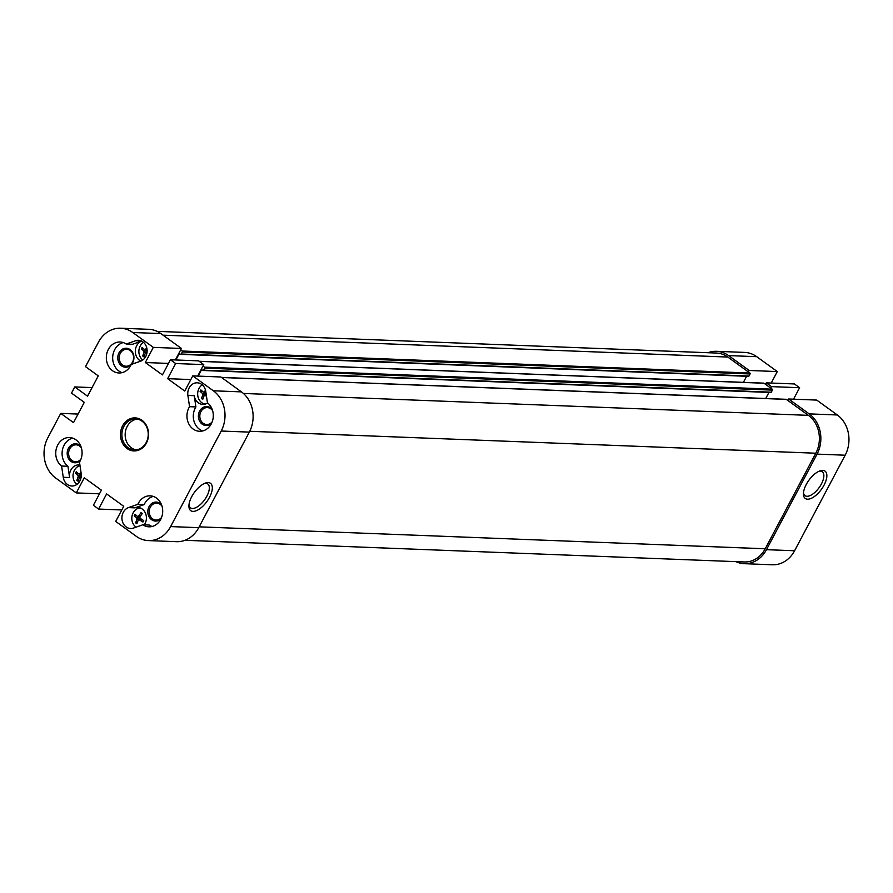 <?xml version="1.0" encoding="UTF-8"?>
<svg xmlns="http://www.w3.org/2000/svg" width="893" height="893" viewBox="0 0 893 893"><rect width="100%" height="100%" fill="white"/><g stroke="black" fill="none" stroke-linecap="round" stroke-linejoin="round"><path stroke-width="1.34" d="M188.959 505.125A14.757 6.764 125.9 0 0 190.455 507.838A14.757 6.764 125.9 0 0 192.43 508.474A14.757 6.764 125.9 0 0 205.792 498.037A14.757 6.764 125.9 0 0 207.745 483.928A14.757 6.764 125.9 0 0 204.698 483.359M193 511.388A16.878 7.747 -54.1 0 1 188.914 506.364A16.878 7.747 -54.1 0 1 205.859 482.934A16.878 7.747 -54.1 0 1 210.38 495.559A16.878 7.747 -54.1 0 1 193 511.388M160.852 333.58A29.279 24.881 -87.8 0 0 148.751 329.316L120.644 328.222A29.279 24.881 92.2 0 1 132.733 332.497L153.328 347.377L181.446 348.471L160.852 333.58L132.733 332.497M181.446 348.471L175.363 359.946M203.76 364.612L198.559 360.85L170.44 359.756L175.653 363.529L203.76 364.612L197.688 376.087M148.394 540.589L176.513 541.683A29.279 24.881 -87.8 0 0 198.726 527.663L249.326 432.112A29.279 24.881 -87.8 0 0 241.467 391.882L220.884 376.991L192.765 375.897L213.349 390.788A29.279 24.881 92.2 0 1 221.207 431.029L170.619 526.58A29.279 24.881 92.2 0 1 148.394 540.589A29.279 24.881 92.2 0 1 136.294 536.325L115.71 521.434L123.725 506.298L106.613 493.918L98.598 509.055L93.385 505.293L101.4 490.145L84.288 477.777L76.273 492.914L55.679 478.023A29.279 24.881 92.2 0 1 47.831 437.793L60.746 413.392L78.059 414.062M121.783 509.959L98.598 509.055M60.746 413.392L73.527 422.623L84.266 402.341L71.496 393.099L74.766 386.926L92.068 387.595M192.765 375.897L184.751 391.045L167.638 378.665L175.653 363.529M170.44 359.756L162.426 374.904L145.313 362.525L153.328 347.377M74.766 386.926L87.536 396.168L98.275 375.875L85.505 366.643L98.42 342.242A29.279 24.881 92.2 0 1 120.644 328.222M126.192 344.028L135.546 340.746A10.683 9.075 92.2 0 1 138.46 340.3A10.683 9.075 92.2 0 1 147.066 349.598A10.683 9.075 92.2 0 1 140.547 361.196L131.193 364.489A15.505 13.172 92.2 0 1 118.903 372.973A15.505 13.172 92.2 0 1 106.345 356.977A15.505 13.172 92.2 0 1 120.108 341.997A15.505 13.172 92.2 0 1 126.192 344.028L132.544 344.274L141.607 341.093M142.847 524.783L133.481 528.076A10.683 9.075 92.2 0 1 130.579 528.511A10.683 9.075 92.2 0 1 121.973 519.224A10.683 9.075 92.2 0 1 128.492 507.615L137.846 504.333A15.505 13.172 92.2 0 1 150.136 495.838A15.505 13.172 92.2 0 1 162.693 511.845A15.505 13.172 92.2 0 1 148.93 526.825A15.505 13.172 92.2 0 1 142.847 524.783L149.187 525.028A15.505 13.172 92.2 0 0 152.123 526.49M205.781 391.525L207.444 402.788A15.505 13.172 92.2 0 1 212.646 420.424A15.505 13.172 92.2 0 1 199.519 431.274A15.505 13.172 92.2 0 1 188.211 422.601A15.505 13.172 92.2 0 1 189.55 406.683L187.887 395.432A10.683 9.075 92.2 0 1 197.253 382.807A10.683 9.075 92.2 0 1 205.781 391.525M63.258 477.286L61.595 466.034A15.505 13.172 92.2 0 1 56.393 448.386A15.505 13.172 92.2 0 1 69.52 437.548A15.505 13.172 92.2 0 1 80.817 446.221A15.505 13.172 92.2 0 1 79.488 462.127L81.151 473.379A10.683 9.075 92.2 0 1 71.786 486.004A10.683 9.075 92.2 0 1 63.258 477.286L69.609 477.532A10.683 9.075 -87.8 0 1 78.964 464.907A10.683 9.075 -87.8 0 1 79.912 465.007M127.052 448.52A16.532 14.054 -87.8 0 0 148.562 434.813A16.532 14.054 -87.8 0 0 127.945 419.9A16.532 14.054 -87.8 0 0 127.052 448.52M99.458 493.818L76.273 492.914M145.313 362.525L168.498 363.418M167.638 378.665L190.823 379.57M128.056 447.661A15.505 13.172 92.2 0 1 122.486 429.991A15.505 13.172 92.2 0 1 135.658 418.94A15.505 13.172 92.2 0 1 148.227 434.936A15.505 13.172 92.2 0 1 134.463 449.916A15.505 13.172 92.2 0 1 128.056 447.661M137.288 419.118A15.505 13.172 -87.8 0 0 125.533 431.051A15.505 13.172 -87.8 0 0 131.327 447.784A15.505 13.172 -87.8 0 0 136.104 449.86M80.962 459.136A8.472 7.2 92.2 0 1 75.481 461.77A8.472 7.2 92.2 0 1 71.976 460.531A8.472 7.2 92.2 0 1 68.94 450.876A8.472 7.2 92.2 0 1 76.139 444.837A8.472 7.2 92.2 0 1 81.397 447.884M80.883 446.377A9.499 8.07 -87.8 0 0 68.906 447.516A9.499 8.07 -87.8 0 0 70.971 461.391A9.499 8.07 -87.8 0 0 80.337 460.598M72.668 438.128A15.505 13.172 -87.8 0 0 62.331 450.463A15.505 13.172 -87.8 0 0 67.946 466.28L69.609 477.532M61.595 466.034L67.946 466.28M130.222 350.525A8.472 7.2 92.2 0 1 133.269 360.18A8.472 7.2 92.2 0 1 126.069 366.219A8.472 7.2 92.2 0 1 119.204 357.479A8.472 7.2 92.2 0 1 126.728 349.286A8.472 7.2 92.2 0 1 130.222 350.525M131.584 364.344A9.499 8.07 -87.8 0 0 130.144 349.621A9.499 8.07 -87.8 0 0 119.528 351.92A9.499 8.07 -87.8 0 0 120.164 364.556A9.499 8.07 -87.8 0 0 130.925 365.047M140.837 361.085A10.683 9.075 92.2 0 1 135.323 350.871A10.683 9.075 92.2 0 1 141.607 341.104M122.095 372.638A15.505 13.172 92.2 0 1 112.685 357.222A15.505 13.172 92.2 0 1 123.267 342.577M161.577 517.427A8.472 7.2 92.2 0 1 156.096 520.061A8.472 7.2 92.2 0 1 152.591 518.822A8.472 7.2 92.2 0 1 149.555 509.177A8.472 7.2 92.2 0 1 156.755 503.139A8.472 7.2 92.2 0 1 162.013 506.186M161.499 504.668A9.499 8.07 -87.8 0 0 149.522 505.806A9.499 8.07 -87.8 0 0 151.587 519.681A9.499 8.07 -87.8 0 0 160.952 518.9M128.492 507.615L134.843 507.86A10.683 9.075 92.2 0 1 137.745 507.425A10.683 9.075 92.2 0 1 145.648 513.676A10.683 9.075 92.2 0 1 144.298 524.838M134.843 507.86L144.197 504.578A15.505 13.172 92.2 0 1 153.283 496.419M137.846 504.333L144.197 504.578M212.166 421.876A8.472 7.2 92.2 0 1 206.685 424.51A8.472 7.2 92.2 0 1 199.82 415.77A8.472 7.2 92.2 0 1 207.343 407.588A8.472 7.2 92.2 0 1 210.837 408.815A8.472 7.2 92.2 0 1 212.601 410.635M212.088 409.117A9.499 8.07 -87.8 0 0 210.759 407.911A9.499 8.07 -87.8 0 0 200.144 410.211A9.499 8.07 -87.8 0 0 200.78 422.858A9.499 8.07 -87.8 0 0 211.541 423.349M202.711 430.939A15.505 13.172 -87.8 0 1 195.902 406.929L194.239 395.677A10.683 9.075 -87.8 0 0 202.767 404.395A10.683 9.075 -87.8 0 0 207.656 402.955M195.902 406.929L189.55 406.683M202.99 366.085L204.475 367.157A0.692 0.58 92.2 0 1 204.664 368.106L203.571 370.171A0.692 0.58 92.2 0 1 202.767 370.394L202.142 369.948A0.692 0.58 -87.8 0 0 201.338 370.171L198.19 376.109M180.665 349.944L182.15 351.016A0.692 0.58 92.2 0 1 182.339 351.965L181.246 354.019A0.692 0.58 92.2 0 1 180.442 354.253L179.817 353.807A0.692 0.58 -87.8 0 0 179.013 354.03L175.865 359.968M184.985 540.287L744.315 561.965A27.56 23.419 -87.8 0 0 765.223 548.771L815.811 453.22A27.56 23.419 -87.8 0 0 808.422 415.357L786.342 399.394A0.692 0.58 -87.8 0 0 785.773 399.372M748.178 376.254A0.692 0.58 -87.8 0 0 748.981 376.031L750.064 373.966A0.692 0.58 -87.8 0 0 749.886 373.028L727.806 357.055A27.56 23.419 -87.8 0 0 716.42 353.048L157.09 331.359M743.4 382.36L746.615 376.288M770.492 392.395A0.692 0.58 -87.8 0 0 771.306 392.172L772.389 390.118A0.692 0.58 -87.8 0 0 772.211 389.169L764.028 383.242A0.692 0.58 -87.8 0 0 763.448 383.22M765.725 398.501L768.94 392.429M770.726 388.087L771.496 386.624L799.615 387.707L794.402 383.945L766.294 382.851L765.513 384.325M748.401 371.946L749.171 370.472L777.29 371.566L756.706 356.675A29.279 24.881 -87.8 0 0 744.606 352.411L716.487 351.317A29.279 24.881 92.2 0 1 728.588 355.593L749.171 370.472M708.015 352.713A29.279 24.881 92.2 0 1 716.487 351.317M744.249 563.684L772.356 564.778A29.279 24.881 -87.8 0 0 794.58 550.758L845.169 455.207A29.279 24.881 -87.8 0 0 837.321 414.977L816.727 400.086L788.619 398.992L809.203 413.883A29.279 24.881 92.2 0 1 817.05 454.124L766.462 549.675A29.279 24.881 92.2 0 1 744.249 563.684A29.279 24.881 92.2 0 1 735.91 561.641M788.619 398.992L787.838 400.466M766.294 382.851L771.496 386.624M799.615 387.707L793.542 399.182M777.29 371.566L771.217 383.041M803.488 492.936A14.757 6.764 125.9 0 0 804.984 495.648A14.757 6.764 125.9 0 0 819.104 487.656A14.757 6.764 125.9 0 0 822.274 471.738A14.757 6.764 125.9 0 0 820.287 471.102A14.757 6.764 125.9 0 0 819.227 471.169M822.788 470.399A16.878 7.747 -54.1 0 1 820.165 490.983A16.878 7.747 -54.1 0 1 803.443 494.175A16.878 7.747 -54.1 0 1 820.388 470.745A16.878 7.747 -54.1 0 1 822.788 470.399M206.484 396.302L205.256 395.487A1.027 0.882 -102.4 0 0 205.066 395.398A1.038 0.882 -87.8 0 0 204.162 395.655A1.027 0.893 -102.2 0 0 204.039 395.833L202.722 399.383A13.73 3.561 -152.1 0 1 201.483 398.49L202.8 394.94A1.027 0.793 -89.5 0 0 202.878 394.728A1.038 0.882 -87.8 0 0 202.678 393.657A1.027 0.804 -92.5 0 0 202.532 393.523L200.099 391.391A13.73 6.296 -54.1 0 1 200.88 389.917L203.303 392.049A1.027 0.86 -74 0 0 203.481 392.15A1.038 0.882 -87.8 0 0 204.385 391.893A1.027 0.837 -75.6 0 0 204.519 391.703L205.49 390.141M201.483 398.49L202.968 398.546M205.903 392.351L205.758 392.596A1.027 0.938 -85.2 0 0 205.658 392.808A1.038 0.882 -87.8 0 0 205.87 393.88A1.027 0.938 -80.7 0 0 206.037 394.025L206.16 394.103M200.099 391.391L202.588 391.48M204.151 392.217L205.624 393.277M205.87 393.88A1.886 1.607 -87.8 0 0 205.658 392.808M204.162 395.655A1.886 1.607 -87.8 0 0 205.066 395.398M202.678 393.657A1.886 1.607 -87.8 0 0 202.878 394.728M204.385 391.893A1.886 1.607 -87.8 0 0 203.481 392.15M202.253 384.838A10.336 8.785 -87.8 0 0 197.799 395.811A10.336 8.785 -87.8 0 0 205.223 404.105M81.04 477.632L80.627 477.342A1.027 0.882 -102.4 0 0 80.437 477.242A1.038 0.882 -87.8 0 0 79.522 477.509A1.027 0.893 -102.2 0 0 79.41 477.688L78.093 481.238A13.73 3.561 -152.1 0 1 76.854 480.345L78.171 476.795A1.027 0.793 -89.5 0 0 78.249 476.583A1.038 0.882 -87.8 0 0 78.037 475.511A1.027 0.804 -92.5 0 0 77.892 475.377L75.47 473.245A13.73 6.296 -54.1 0 1 76.24 471.772L78.673 473.904A1.027 0.86 -74 0 0 78.841 474.004A1.038 0.882 -87.8 0 0 79.756 473.736A1.027 0.837 -75.6 0 0 79.879 473.558L80.928 471.895M76.854 480.345L78.327 480.401M81.241 474.25L81.118 474.451A1.027 0.938 -85.2 0 0 81.029 474.663A1.038 0.882 -87.8 0 0 81.241 475.735A1.027 0.938 -80.7 0 0 81.263 475.768A1.886 1.607 -87.8 0 0 81.029 474.663M75.47 473.245L77.959 473.335M79.522 474.071L80.984 475.132M79.522 477.509A1.886 1.607 -87.8 0 0 80.437 477.242M78.037 475.511A1.886 1.607 -87.8 0 0 78.249 476.583M79.756 473.736A1.886 1.607 -87.8 0 0 78.841 474.004M80.002 465.621A10.336 8.785 -87.8 0 0 73.193 473.882A10.336 8.785 -87.8 0 0 76.932 484.374M146.887 353.271L146.474 352.981A1.027 0.882 -102.4 0 0 146.285 352.88A1.038 0.882 -87.8 0 0 145.369 353.137A1.027 0.893 -102.2 0 0 145.258 353.327L143.94 356.876A13.73 3.561 -152.1 0 1 142.701 355.972L144.019 352.434A1.027 0.793 -89.5 0 0 144.097 352.222A1.038 0.882 -87.8 0 0 143.885 351.15A1.027 0.804 -92.5 0 0 143.74 351.005L141.317 348.873A13.73 6.296 -54.1 0 1 142.087 347.41L144.521 349.543A1.027 0.86 -74 0 0 144.688 349.632A1.038 0.882 -87.8 0 0 145.592 349.375A1.027 0.837 -75.6 0 0 145.726 349.196L146.709 347.634M142.701 355.972L144.175 356.039M147.088 349.889L146.965 350.089A1.027 0.938 -85.2 0 0 146.876 350.302A1.038 0.882 -87.8 0 0 147.088 351.373A1.027 0.938 -80.7 0 0 147.111 351.396M141.317 348.873L143.806 348.973M145.358 349.71L146.832 350.77M147.088 351.373A1.886 1.607 -87.8 0 0 146.876 350.302M145.369 353.137A1.886 1.607 -87.8 0 0 146.285 352.88M143.885 351.15A1.886 1.607 -87.8 0 0 144.097 352.222M145.592 349.375A1.886 1.607 -87.8 0 0 144.688 349.632M143.472 342.332A10.336 8.785 -87.8 0 0 142.78 360.013M135.033 514.279L137.455 516.411A1.027 0.86 -74 0 0 137.634 516.511A1.038 0.882 -87.8 0 0 138.538 516.254A1.027 0.837 -75.6 0 0 138.672 516.065L141.083 512.56A13.73 3.561 27.9 0 0 142.322 513.453L139.911 516.969A1.027 0.938 -85.2 0 0 139.81 517.181A1.038 0.882 -87.8 0 0 140.022 518.241A1.027 0.938 -80.7 0 0 140.19 518.386L143.717 520.563A13.73 6.296 125.9 0 0 143.304 521.289A13.73 6.296 125.9 0 0 142.936 522.025L139.408 519.86A1.027 0.882 -102.4 0 0 139.219 519.759A1.038 0.882 -87.8 0 0 138.315 520.016A1.027 0.893 -102.2 0 0 138.203 520.195L136.875 523.745A13.73 3.561 -152.1 0 1 135.636 522.851L136.953 519.302A1.027 0.793 -89.5 0 0 137.031 519.09A1.038 0.882 -87.8 0 0 136.83 518.029A1.027 0.804 -92.5 0 0 136.685 517.884L134.251 515.752A13.73 6.296 -54.1 0 1 135.033 514.279M135.636 522.851L137.12 522.907M140.703 518.733A1.038 0.882 92.2 0 1 140.581 519.447L140.413 519.759M134.251 515.752L136.741 515.853M138.303 516.578L139.777 517.639M142.166 519.96A1.038 0.882 92.2 0 1 142.478 519.849L138.973 519.704M140.022 518.241A1.886 1.607 -87.8 0 0 139.81 517.181M138.315 520.016A1.886 1.607 -87.8 0 0 139.219 519.759M136.83 518.029A1.886 1.607 -87.8 0 0 137.031 519.09M138.538 516.254A1.886 1.607 -87.8 0 0 137.634 516.511M140.168 507.905A10.336 8.785 -87.8 0 0 132.075 515.841A10.336 8.785 -87.8 0 0 136.093 527.149M241.467 391.882L213.349 390.788M135.546 340.746L141.328 340.97M198.726 527.663L170.619 526.58M221.207 431.029L249.326 432.112M194.239 395.677L187.887 395.432M727.806 357.055L163.039 335.165M749.886 373.028L182.15 351.016M750.064 373.966L182.339 351.965M748.981 376.031L181.246 354.019M180.196 354.075L179.013 354.03M764.028 383.242L199.262 361.352M772.211 389.169L204.475 367.157M772.389 390.118L204.664 368.106M771.306 392.172L203.571 370.171M202.521 370.227L201.338 370.171M786.342 399.394L221.587 377.505M808.422 415.357L243.432 393.456M815.811 453.22L249.75 431.286M765.223 548.771L199.172 526.837M837.321 414.977L809.203 413.883M728.588 355.593L756.706 356.675M817.05 454.124L845.169 455.207M794.58 550.758L766.462 549.675M204.519 391.703L205.814 391.759M202.8 394.94L206.305 395.074M205.256 395.487L206.372 395.532M202.532 393.523L205.725 393.646M79.879 473.558L81.174 473.603M78.171 476.795L81.163 476.907M77.892 475.377L81.084 475.5M145.726 349.196L147.021 349.241M144.019 352.434L147.01 352.545M143.74 351.005L146.932 351.128M138.672 516.065L140.413 516.132M136.953 519.302L140.581 519.447M139.408 519.86L142.701 519.983M136.685 517.884L139.877 518.007M748.457 376.355L180.721 354.354M763.738 383.142L199.128 361.263M770.782 392.496L203.046 370.495M786.063 399.294L221.453 377.404M203.727 392.194L205.892 392.284M204.821 395.342L206.35 395.398M79.086 474.049L81.23 474.138M80.191 477.197L81.118 477.23M144.934 349.688L147.077 349.777M146.028 352.835L146.965 352.869M137.879 516.567L140.101 516.645"/></g></svg>
